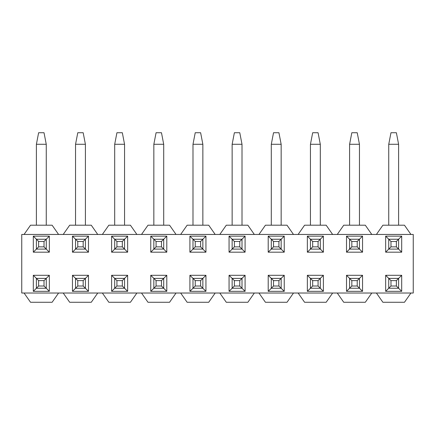 <?xml version="1.0" encoding="UTF-8"?>
<svg xmlns="http://www.w3.org/2000/svg" width="435" height="435" viewBox="0 0 435 435"><rect width="100%" height="100%" fill="white"/><g stroke="black" fill="none" stroke-linecap="round" stroke-linejoin="round"><path stroke-width="0.65" d="M390.978 280.618L390.978 286.012L396.372 286.012L396.372 280.618L390.978 280.618L388.743 278.384L388.743 288.247L390.978 286.012M396.372 280.618L398.607 278.384L388.743 278.384L385.66 275.301L401.69 275.301L401.69 291.33L385.66 291.33L385.66 275.301M385.66 291.33L388.743 288.247L398.607 288.247L396.372 286.012M401.69 275.301L398.607 278.384L398.607 288.247L401.69 291.33M351.828 280.618L351.828 286.012L357.222 286.012L357.222 280.618L351.828 280.618L349.593 278.384L349.593 288.247L351.828 286.012M357.222 280.618L359.457 278.384L349.593 278.384L346.51 275.301L362.54 275.301L362.54 291.33L346.51 291.33L346.51 275.301M346.51 291.33L349.593 288.247L359.457 288.247L357.222 286.012M362.54 275.301L359.457 278.384L359.457 288.247L362.54 291.33M312.678 280.618L312.678 286.012L318.072 286.012L318.072 280.618L312.678 280.618L310.443 278.384L310.443 288.247L312.678 286.012M318.072 280.618L320.307 278.384L310.443 278.384L307.36 275.301L323.39 275.301L323.39 291.33L307.36 291.33L307.36 275.301M307.36 291.33L310.443 288.247L320.307 288.247L318.072 286.012M323.39 275.301L320.307 278.384L320.307 288.247L323.39 291.33M273.528 280.618L273.528 286.012L278.922 286.012L278.922 280.618L273.528 280.618L271.293 278.384L271.293 288.247L273.528 286.012M278.922 280.618L281.157 278.384L271.293 278.384L268.21 275.301L284.24 275.301L284.24 291.33L268.21 291.33L268.21 275.301M268.21 291.33L271.293 288.247L281.157 288.247L278.922 286.012M284.24 275.301L281.157 278.384L281.157 288.247L284.24 291.33M234.378 280.618L234.378 286.012L239.772 286.012L239.772 280.618L234.378 280.618L232.143 278.384L232.143 288.247L234.378 286.012M239.772 280.618L242.007 278.384L232.143 278.384L229.06 275.301L245.09 275.301L245.09 291.33L229.06 291.33L229.06 275.301M229.06 291.33L232.143 288.247L242.007 288.247L239.772 286.012M245.09 275.301L242.007 278.384L242.007 288.247L245.09 291.33M195.228 280.618L195.228 286.012L200.622 286.012L200.622 280.618L195.228 280.618L192.993 278.384L192.993 288.247L195.228 286.012M200.622 280.618L202.857 278.384L192.993 278.384L189.91 275.301L205.94 275.301L205.94 291.33L189.91 291.33L189.91 275.301M189.91 291.33L192.993 288.247L202.857 288.247L200.622 286.012M205.94 275.301L202.857 278.384L202.857 288.247L205.94 291.33M156.078 280.618L156.078 286.012L161.472 286.012L161.472 280.618L156.078 280.618L153.843 278.384L153.843 288.247L156.078 286.012M161.472 280.618L163.707 278.384L153.843 278.384L150.76 275.301L166.79 275.301L166.79 291.33L150.76 291.33L150.76 275.301M150.76 291.33L153.843 288.247L163.707 288.247L161.472 286.012M166.79 275.301L163.707 278.384L163.707 288.247L166.79 291.33M116.928 280.618L116.928 286.012L122.322 286.012L122.322 280.618L116.928 280.618L114.693 278.384L114.693 288.247L116.928 286.012M122.322 280.618L124.557 278.384L114.693 278.384L111.61 275.301L127.64 275.301L127.64 291.33L111.61 291.33L111.61 275.301M111.61 291.33L114.693 288.247L124.557 288.247L122.322 286.012M127.64 275.301L124.557 278.384L124.557 288.247L127.64 291.33M77.778 280.618L77.778 286.012L83.172 286.012L83.172 280.618L77.778 280.618L75.543 278.384L75.543 288.247L77.778 286.012M83.172 280.618L85.407 278.384L75.543 278.384L72.46 275.301L88.49 275.301L88.49 291.33L72.46 291.33L72.46 275.301M72.46 291.33L75.543 288.247L85.407 288.247L83.172 286.012M88.49 275.301L85.407 278.384L85.407 288.247L88.49 291.33M38.628 280.618L38.628 286.012L44.022 286.012L44.022 280.618L38.628 280.618L36.393 278.384L36.393 288.247L38.628 286.012M44.022 280.618L46.257 278.384L36.393 278.384L33.31 275.301L33.31 291.33L36.393 288.247L46.257 288.247L44.022 286.012M33.31 275.301L49.34 275.301L46.257 278.384L46.257 288.247L49.34 291.33L33.31 291.33M390.978 241.468L390.978 246.862L396.372 246.862L396.372 241.468L390.978 241.468L388.743 239.234L388.743 249.097L390.978 246.862M396.372 241.468L398.607 239.234L388.743 239.234L385.66 236.151L401.69 236.151L401.69 252.18L385.66 252.18L385.66 236.151M385.66 252.18L388.743 249.097L398.607 249.097L396.372 246.862M388.743 225.205L388.743 144.284L398.607 144.284L398.607 225.205M401.69 236.151L398.607 239.234L398.607 249.097L401.69 252.18M388.743 144.284L390.978 132.724L396.372 132.724L398.607 144.284M351.828 241.468L351.828 246.862L357.222 246.862L357.222 241.468L351.828 241.468L349.593 239.234L349.593 249.097L351.828 246.862M357.222 241.468L359.457 239.234L349.593 239.234L346.51 236.151L362.54 236.151L362.54 252.18L346.51 252.18L346.51 236.151M346.51 252.18L349.593 249.097L359.457 249.097L357.222 246.862M349.593 225.205L349.593 144.284L359.457 144.284L359.457 225.205M362.54 236.151L359.457 239.234L359.457 249.097L362.54 252.18M349.593 144.284L351.828 132.724L357.222 132.724L359.457 144.284M312.678 241.468L312.678 246.862L318.072 246.862L318.072 241.468L312.678 241.468L310.443 239.234L310.443 249.097L312.678 246.862M318.072 241.468L320.307 239.234L310.443 239.234L307.36 236.151L323.39 236.151L323.39 252.18L307.36 252.18L307.36 236.151M307.36 252.18L310.443 249.097L320.307 249.097L318.072 246.862M310.443 225.205L310.443 144.284L320.307 144.284L320.307 225.205M323.39 236.151L320.307 239.234L320.307 249.097L323.39 252.18M310.443 144.284L312.678 132.724L318.072 132.724L320.307 144.284M273.528 241.468L273.528 246.862L278.922 246.862L278.922 241.468L273.528 241.468L271.293 239.234L271.293 249.097L273.528 246.862M278.922 241.468L281.157 239.234L271.293 239.234L268.21 236.151L284.24 236.151L284.24 252.18L268.21 252.18L268.21 236.151M268.21 252.18L271.293 249.097L281.157 249.097L278.922 246.862M271.293 225.205L271.293 144.284L281.157 144.284L281.157 225.205M284.24 236.151L281.157 239.234L281.157 249.097L284.24 252.18M271.293 144.284L273.528 132.724L278.922 132.724L281.157 144.284M234.378 241.468L234.378 246.862L239.772 246.862L239.772 241.468L234.378 241.468L232.143 239.234L232.143 249.097L234.378 246.862M239.772 241.468L242.007 239.234L232.143 239.234L229.06 236.151L245.09 236.151L245.09 252.18L229.06 252.18L229.06 236.151M229.06 252.18L232.143 249.097L242.007 249.097L239.772 246.862M232.143 225.205L232.143 144.284L242.007 144.284L242.007 225.205M245.09 236.151L242.007 239.234L242.007 249.097L245.09 252.18M232.143 144.284L234.378 132.724L239.772 132.724L242.007 144.284M195.228 241.468L195.228 246.862L200.622 246.862L200.622 241.468L195.228 241.468L192.993 239.234L192.993 249.097L195.228 246.862M200.622 241.468L202.857 239.234L192.993 239.234L189.91 236.151L205.94 236.151L205.94 252.18L189.91 252.18L189.91 236.151M189.91 252.18L192.993 249.097L202.857 249.097L200.622 246.862M192.993 225.205L192.993 144.284L202.857 144.284L202.857 225.205M205.94 236.151L202.857 239.234L202.857 249.097L205.94 252.18M192.993 144.284L195.228 132.724L200.622 132.724L202.857 144.284M156.078 241.468L156.078 246.862L161.472 246.862L161.472 241.468L156.078 241.468L153.843 239.234L153.843 249.097L156.078 246.862M161.472 241.468L163.707 239.234L153.843 239.234L150.76 236.151L166.79 236.151L166.79 252.18L150.76 252.18L150.76 236.151M150.76 252.18L153.843 249.097L163.707 249.097L161.472 246.862M153.843 225.205L153.843 144.284L163.707 144.284L163.707 225.205M166.79 236.151L163.707 239.234L163.707 249.097L166.79 252.18M153.843 144.284L156.078 132.724L161.472 132.724L163.707 144.284M116.928 241.468L116.928 246.862L122.322 246.862L122.322 241.468L116.928 241.468L114.693 239.234L114.693 249.097L116.928 246.862M122.322 241.468L124.557 239.234L114.693 239.234L111.61 236.151L127.64 236.151L127.64 252.18L111.61 252.18L111.61 236.151M111.61 252.18L114.693 249.097L124.557 249.097L122.322 246.862M114.693 225.205L114.693 144.284L124.557 144.284L124.557 225.205M127.64 236.151L124.557 239.234L124.557 249.097L127.64 252.18M114.693 144.284L116.928 132.724L122.322 132.724L124.557 144.284M77.778 241.468L77.778 246.862L83.172 246.862L83.172 241.468L77.778 241.468L75.543 239.234L75.543 249.097L77.778 246.862M83.172 241.468L85.407 239.234L75.543 239.234L72.46 236.151L88.49 236.151L88.49 252.18L72.46 252.18L72.46 236.151M72.46 252.18L75.543 249.097L85.407 249.097L83.172 246.862M75.543 225.205L75.543 144.284L85.407 144.284L85.407 225.205M88.49 236.151L85.407 239.234L85.407 249.097L88.49 252.18M75.543 144.284L77.778 132.724L83.172 132.724L85.407 144.284M38.628 241.468L38.628 246.862L44.022 246.862L44.022 241.468L38.628 241.468L36.393 239.234L36.393 249.097L38.628 246.862M44.022 241.468L46.257 239.234L36.393 239.234L33.31 236.151L49.34 236.151L49.34 252.18L33.31 252.18L36.393 249.097L46.257 249.097L44.022 246.862M36.393 225.205L36.393 144.284L46.257 144.284L46.257 225.205M49.34 236.151L46.257 239.234L46.257 249.097L49.34 252.18M36.393 144.284L38.628 132.724L44.022 132.724L46.257 144.284M33.31 252.18L33.31 236.151M49.34 275.301L49.34 291.33M404.463 225.205L410.939 234.454L376.411 234.454L382.887 225.205L404.463 225.205M376.411 234.454L337.261 234.454L343.737 225.205L365.313 225.205L371.789 234.454M337.261 234.454L298.111 234.454L304.587 225.205L326.163 225.205L332.639 234.454M298.111 234.454L258.961 234.454L265.437 225.205L287.013 225.205L293.489 234.454M258.961 234.454L219.811 234.454L226.287 225.205L247.863 225.205L254.339 234.454M219.811 234.454L180.661 234.454L187.137 225.205L208.713 225.205L215.189 234.454M180.661 234.454L141.511 234.454L147.987 225.205L169.563 225.205L176.039 234.454M141.511 234.454L102.361 234.454L108.837 225.205L130.413 225.205L136.889 234.454M102.361 234.454L63.211 234.454L69.687 225.205L91.263 225.205L97.739 234.454M63.211 234.454L21.75 234.454L21.75 293.027L24.061 293.027L30.537 302.276L52.113 302.276L58.589 293.027L24.061 293.027M24.061 234.454L30.537 225.205L52.113 225.205L58.589 234.454M58.589 293.027L97.739 293.027L91.263 302.276L69.687 302.276L63.211 293.027M97.739 293.027L136.889 293.027L130.413 302.276L108.837 302.276L102.361 293.027M136.889 293.027L176.039 293.027L169.563 302.276L147.987 302.276L141.511 293.027M176.039 293.027L215.189 293.027L208.713 302.276L187.137 302.276L180.661 293.027M215.189 293.027L254.339 293.027L247.863 302.276L226.287 302.276L219.811 293.027M254.339 293.027L293.489 293.027L287.013 302.276L265.437 302.276L258.961 293.027M293.489 293.027L332.639 293.027L326.163 302.276L304.587 302.276L298.111 293.027M332.639 293.027L371.789 293.027L365.313 302.276L343.737 302.276L337.261 293.027M371.789 293.027L410.939 293.027L404.463 302.276L382.887 302.276L376.411 293.027M410.939 293.027L413.25 293.027L413.25 234.454L410.939 234.454"/></g></svg>
